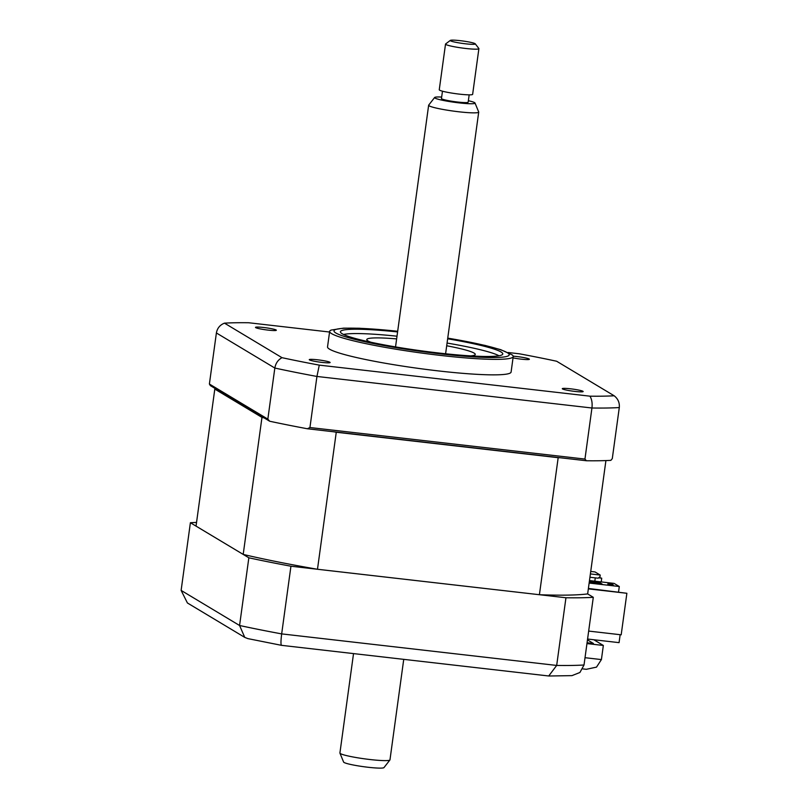 <?xml version="1.0" encoding="UTF-8"?>
<svg xmlns="http://www.w3.org/2000/svg" width="808" height="808" viewBox="0 0 808 808"><rect width="100%" height="100%" fill="white"/><g stroke="black" fill="none" stroke-linecap="round" stroke-linejoin="round"><path stroke-width="1.21" d="M599.051 577.467L601.718 578.195L601.213 581.911M588.406 588.456L626.877 593.284L621.18 634.815L588.668 631.078M588.345 588.87L626.877 593.284M598.587 577.831L601.718 578.195M196.546 522.423A227.391 22.048 7.8 0 0 190.395 522.726L248.844 557.803A227.391 22.048 7.8 0 0 290.941 566.216L565.954 597.758L556.682 665.438A227.391 22.048 7.8 0 0 584.022 664.994L593.294 597.314L587.648 593.92A211.383 20.493 -172.2 0 1 539.411 594.718L317.483 569.266L336.259 432.24A211.383 20.493 -172.2 0 1 333.411 431.745M290.941 566.216L281.669 633.896L556.682 665.438L548.723 675.983L281.538 645.34L247.814 638.603M190.395 522.726L181.123 590.406L187.416 602.97L244.763 637.391L247.814 638.593M248.844 557.803L239.572 625.493L244.763 637.391M281.719 645.299C280.74 645.35 280.719 641.552 281.669 633.896A227.391 22.048 7.8 0 1 239.572 625.493L181.123 590.406M586.951 643.582L603.344 645.461L601.415 659.58L596.516 667.115L586.345 669.307L582.78 668.893M603.344 645.461L593.819 639.744M587.456 639.885L593.446 643.481L587.073 642.754M565.954 597.758A227.391 22.048 7.8 0 0 593.294 597.314M549.137 676.003L571.973 675.629L579.922 672.478L584.022 664.994M321.857 362.388A10.524 1.02 7.8 0 0 330.119 362.519A10.524 1.02 7.8 0 0 317.524 359.792A10.524 1.02 7.8 0 0 309.262 359.661A10.524 1.02 7.8 0 0 321.857 362.388M268.084 330.108A10.524 1.02 7.8 0 0 276.346 330.24A10.524 1.02 7.8 0 0 263.751 327.513A10.524 1.02 7.8 0 0 255.49 327.381A10.524 1.02 7.8 0 0 268.084 330.108M513.04 357.873A10.524 1.02 7.8 0 0 521.12 359.136A10.524 1.02 7.8 0 0 529.381 359.257A10.524 1.02 7.8 0 0 516.777 356.53A10.524 1.02 7.8 0 0 513.201 356.187M574.892 391.415A10.524 1.02 7.8 0 0 583.154 391.537A10.524 1.02 7.8 0 0 570.549 388.81A10.524 1.02 7.8 0 0 562.287 388.678A10.524 1.02 7.8 0 0 574.892 391.415M397.688 331.24L359.489 328.24L343.521 328.149L331.179 330.068A92.637 8.979 7.8 0 0 329.654 331.391L327.533 346.885A92.637 8.979 7.8 0 0 438.401 370.912A92.637 8.979 7.8 0 0 511.1 372.034L513.221 356.54A92.637 8.979 7.8 0 0 512.11 354.853L500.687 349.662L485.164 345.44L447.743 338.098M329.654 331.391A92.637 8.979 7.8 0 0 440.522 355.419A92.637 8.979 7.8 0 0 513.221 356.54M397.587 331.936A81.941 7.949 7.8 0 0 340.41 331.734A81.941 7.949 7.8 0 0 438.471 352.985A81.941 7.949 7.8 0 0 502.778 353.975A81.941 7.949 7.8 0 0 447.652 338.794M210.373 385.628L209.393 384.032L267.842 419.12L269.67 421.231L210.373 385.628M307.343 428.755L309.939 427.533L584.952 459.075L586.396 460.752L307.343 428.755A227.391 22.048 -172.2 0 1 269.67 421.231M309.939 427.533L316.938 376.457L319.281 365.125A221.059 21.432 -172.2 0 1 281.992 357.681L224.472 323.149C219.958 324.927 217.271 328.2 216.393 332.967L209.393 384.032M267.842 419.12L274.831 368.044C275.68 363.267 278.063 359.812 281.992 357.681M584.952 459.075L591.941 408C592.486 403.172 591.83 399.223 589.951 396.173L319.281 365.125M586.396 460.752A227.391 22.048 -172.2 0 0 610.858 460.358L612.292 458.621L619.292 407.555C619.726 402.717 618.019 398.799 614.171 395.779A221.059 21.432 -172.2 0 1 589.951 396.173M508.111 352.5L519.362 353.793A221.059 21.432 -172.2 0 1 556.651 361.247L614.171 395.779M224.472 323.149A221.059 21.432 -172.2 0 1 248.682 322.745L329.573 332.027M499.011 355.772A80.85 7.838 7.8 0 0 447.066 343.057M397.001 336.199A80.85 7.838 7.8 0 0 343.562 334.482M446.693 345.763A54.742 5.303 -172.2 0 1 474.084 353.086A54.742 5.303 -172.2 0 1 475.266 354.429A54.742 5.303 -172.2 0 1 470.67 355.894M370.821 342.218A54.742 5.303 -172.2 0 1 367.973 340.915A54.742 5.303 -172.2 0 1 366.792 339.572A54.742 5.303 -172.2 0 1 396.637 338.906M620.16 634.694L619.069 642.643L587.578 639.027M539.411 594.718L558.177 457.692L336.259 432.24M264.135 417.898A211.383 20.493 -172.2 0 1 261.974 417.393L214.807 389.082A211.383 20.493 -172.2 0 1 215.918 388.951M317.483 569.266A211.383 20.493 -172.2 0 1 243.198 554.419L261.974 417.393M243.198 554.419L196.041 526.109L214.807 389.082M560.328 457.762A211.383 20.493 -172.2 0 1 558.177 457.692M587.648 593.92L605.919 460.58M618.554 591.91L619.302 586.517L614.09 583.396L589.486 580.568M590.395 573.933L600.213 575.064L595.011 571.943L590.729 571.448M589.325 581.73L600.405 583.002L602.132 584.043L589.214 582.558M589.931 577.255L598.132 578.195L599.99 576.72L600.213 575.064M613.312 584.901L607.757 583.972L612.09 584.174L613.312 584.901M619.302 586.517L589.143 583.053M600.283 583.83L600.405 583.002M595.284 577.871L594.829 581.184M389.921 759.985L383.972 767.6A20.402 1.98 -172.2 0 1 369.791 767.449A20.402 1.98 -172.2 0 1 347.965 763.812A20.402 1.98 -172.2 0 1 343.612 762.075L339.936 753.137A25.27 2.454 7.8 0 0 345.329 755.298A25.27 2.454 7.8 0 0 372.347 759.783A25.27 2.454 7.8 0 0 389.921 759.985A25.27 2.454 7.8 0 0 389.971 759.853L403.737 659.348M353.53 653.591L339.916 752.995A25.27 2.454 7.8 0 0 339.936 753.137M475.013 103.01L478.69 111.948A25.27 2.454 -172.2 0 1 478.71 112.09A25.27 2.454 -172.2 0 1 461.752 112.1A25.27 2.454 -172.2 0 1 434.058 107.535A25.27 2.454 -172.2 0 1 428.644 105.232A25.27 2.454 -172.2 0 1 428.705 105.101L434.643 97.485A20.402 1.98 7.8 0 0 438.966 99.445A20.402 1.98 7.8 0 0 461.873 103.182A20.402 1.98 7.8 0 0 475.013 103.01A20.402 1.98 7.8 0 0 470.65 101.263A20.402 1.98 7.8 0 0 468.367 100.717M441.663 97.061A20.402 1.98 7.8 0 0 434.643 97.485M442.471 91.193L441.461 98.525A13.473 1.303 7.8 0 0 444.349 99.758A13.473 1.303 7.8 0 0 459.116 102.192A13.473 1.303 7.8 0 0 468.165 102.182L469.165 94.849M475.245 43.814L478.841 48.49A16.847 1.636 -172.2 0 1 478.892 48.662A16.847 1.636 -172.2 0 1 467.59 48.672A16.847 1.636 -172.2 0 1 449.127 45.622A16.847 1.636 -172.2 0 1 445.521 44.087A16.847 1.636 -172.2 0 1 445.622 43.945L450.339 40.4A12.635 1.222 7.8 0 0 452.965 41.663A12.635 1.222 7.8 0 0 467.388 43.996A12.635 1.222 7.8 0 0 475.245 43.814A12.635 1.222 7.8 0 0 472.579 42.784A12.635 1.222 7.8 0 0 459.318 40.572A12.635 1.222 7.8 0 0 450.339 40.4M445.521 44.087L439.259 89.769A16.847 1.636 7.8 0 0 442.875 91.304A16.847 1.636 7.8 0 0 461.338 94.344A16.847 1.636 7.8 0 0 472.64 94.334L478.892 48.662M585.022 657.702L601.415 659.58M397.677 331.28A88.425 8.575 7.8 0 0 336.552 333.391A88.425 8.575 7.8 0 0 439.805 353.783A88.425 8.575 7.8 0 0 509.121 355.126A88.425 8.575 7.8 0 0 447.743 338.138M619.292 407.555A227.391 22.048 -172.2 0 1 591.941 408L316.938 376.457A227.391 22.048 -172.2 0 1 274.831 368.044L216.393 332.967M428.644 105.232L395.536 346.905M478.71 112.09L445.602 353.763"/></g></svg>
